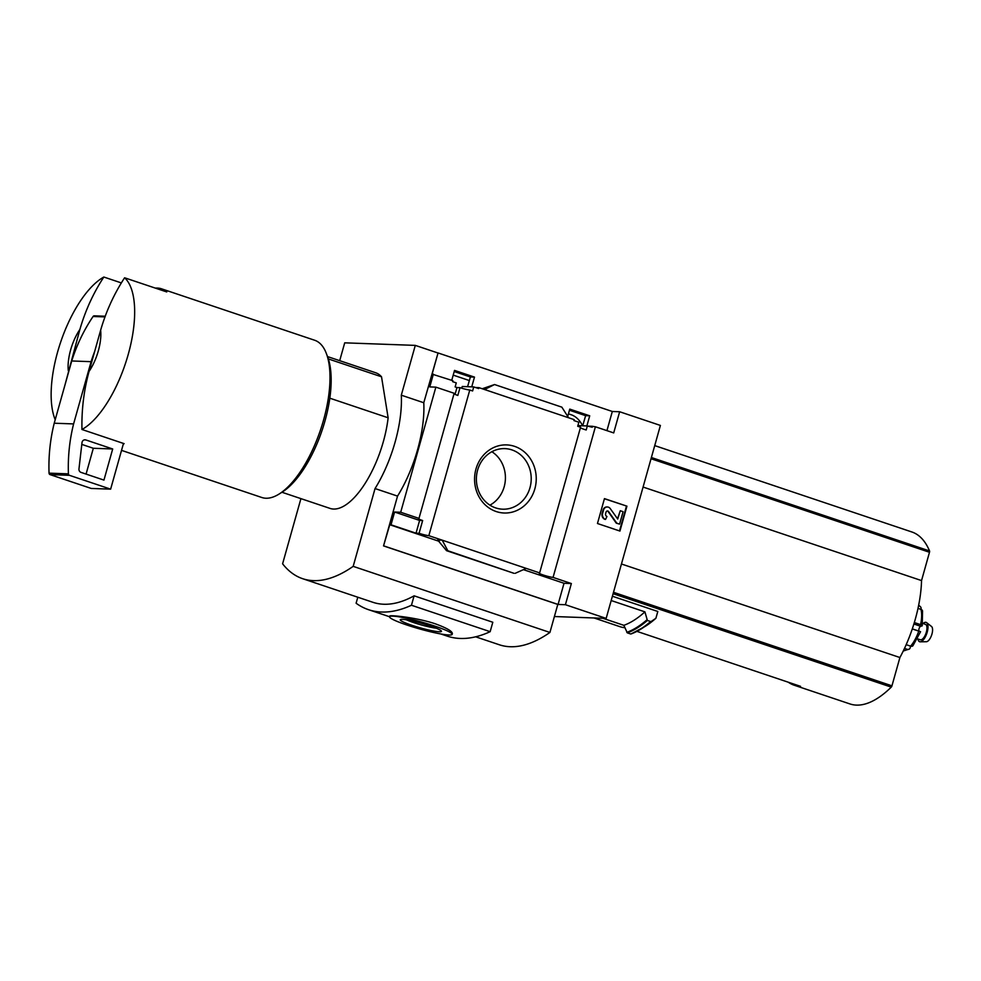 <?xml version="1.0" encoding="UTF-8"?>
<svg xmlns="http://www.w3.org/2000/svg" width="981" height="981" viewBox="0 0 981 981"><rect width="100%" height="100%" fill="white"/><g stroke="black" fill="none" stroke-linecap="round" stroke-linejoin="round"><path stroke-width="1.47" d="M582.64 425.779A94.004 38.664 -71.4 0 0 571.126 414.73L568.44 413.835M569.446 410.23L585.62 415.662L589.716 415.809L569.765 409.114L567.717 416.385M585.62 415.662L582.702 425.779M578.471 426.527L578.729 425.644L587.325 425.95A7.811 0.858 15.7 0 0 592.242 427.226L592.512 426.294L587.913 426.122M586.871 425.938L589.716 415.809M580.409 427.79A7.811 0.858 15.7 0 0 586.197 429.997L587.325 425.95M418.985 518.397L400.689 512.254L435.858 387.139L454.154 393.283L418.985 518.397A7.811 0.858 -164.3 0 0 418.458 518.557A7.811 0.858 -164.3 0 0 422.652 520.543L419.071 533.308A7.811 0.858 -164.3 0 0 428.832 535.675L442.21 540.163L447.839 550.746L446.551 550.684L437.649 540.004L442.21 540.163L539.624 572.892L580.568 427.226L577.723 426.281L578.864 422.235L573.946 420.579L574.216 419.647L484.553 389.531L494.559 384.54L561.843 407.152L568.588 417.759M454.215 371.529L470.39 376.962L474.485 377.109L454.534 370.401L451.738 380.334M606.932 430.634L612.316 411.48L438.053 352.952L432.106 374.117L452.891 380.714L452.621 381.658L456.275 382.884L455.135 386.931L456.962 387.544L455.049 394.374M470.39 376.962L467.569 386.698M475.527 387.52L478.936 387.642L478.667 388.574L473.749 386.919L472.609 390.965L469.776 390.021A7.811 0.858 15.7 0 1 460.015 387.654L456.962 387.544M471.738 386.857L474.485 377.109M461.744 388.206L462.235 386.502L473.749 386.919M478.936 387.642L484.553 389.531M514.571 446.355A34.077 30.84 92.1 0 0 475.319 486.699A34.077 30.84 92.1 0 0 526.319 503.829A34.077 30.84 92.1 0 0 514.571 446.355M428.832 535.675L469.776 390.021M460.015 387.654L457.82 395.429A7.811 0.858 15.7 0 1 453.995 393.835M435.858 387.139L429.764 386.919L433.357 374.153M539.624 572.892A7.811 0.858 -164.3 0 0 539.109 573.039A7.811 0.858 -164.3 0 0 544.504 575.418A7.811 0.858 -164.3 0 0 553.063 577.404L595.406 426.772A7.811 0.858 15.7 0 1 592.512 426.294M595.406 426.772L613.701 432.915L619.649 411.75L660.397 425.435L606.16 618.398L565.412 604.713L571.359 583.548L553.063 577.404M328.341 358.923L381.523 376.79A71.564 29.43 108.6 0 0 375.674 372.755L327.519 356.581M636.927 631.372L800.57 686.344A130.105 53.514 108.6 0 1 794.132 685.192L850.037 703.966A130.105 53.514 -71.4 0 0 891.251 687.129A1.631 0.674 -71.4 0 0 891.95 685.829L899.908 657.528A80.663 33.182 -71.4 0 0 921.539 580.58L929.485 552.278A1.631 0.674 -71.4 0 0 929.534 550.954A130.105 53.514 -71.4 0 0 911.889 531.984L654.732 445.607M612.389 596.227L657.81 611.482L655.897 618.275L651.249 621.451A140.271 57.695 108.6 0 1 641.525 628.723A140.271 57.695 108.6 0 1 631.139 633.91L631.139 633.91M624.848 627.717A130.105 53.514 108.6 0 1 619.869 626.651L593.995 617.956M794.132 685.192A130.105 53.514 108.6 0 1 788.295 682.224M554.4 616.534L606.16 618.398M611.188 600.531L644.922 611.862L647.386 620.446A140.516 57.793 108.6 0 1 627.325 632.868L630.587 633.971A140.516 57.793 108.6 0 0 650.648 621.537L651.249 621.451M627.325 632.868L623.842 625.326L602.886 618.288M647.386 620.446L650.648 621.537M89.063 371.394L100.638 330.217A32.532 13.378 108.6 0 1 89.063 371.394C83.9 390.266 81.521 409.629 81.963 429.494L124.121 443.657A82.944 34.114 -71.4 0 1 123.299 444.086L110.632 489.151L69.455 475.319A1.631 1.472 -87.9 0 1 68.425 473.848A162.638 147.162 -87.9 0 1 73.6 423.915L91.098 361.67A162.638 147.162 -87.9 0 1 94.716 351.308M100.638 330.217C106.083 311.357 114.066 293.883 124.599 277.782A82.944 34.114 108.6 0 1 128.192 354.546A82.944 34.114 108.6 0 1 81.963 429.494M400.689 512.254L394.595 512.033L419.61 520.433L422.652 520.543M475.662 636.816L499.39 644.787A219.646 90.338 -71.4 0 0 549.924 632.451L557.797 604.431L383.534 545.902L397.538 496.104A81.313 33.44 108.6 0 0 423.78 402.737L438.053 352.952M383.534 545.902L389.764 524.749L439.329 541.402M394.595 512.033L391.014 524.798L389.764 524.749M419.071 533.308L416.03 533.198L391.014 524.798M523.437 569.642L564.026 583.278L571.359 583.548M482.247 388.758L494.559 384.54M446.637 550.697L513.934 573.296L447.839 550.746M526.245 568.391L515.135 573.345M604.455 498.618L597.466 523.511L619.943 531.064L626.945 506.171L604.455 498.618M612.316 411.48L619.649 411.75M437.784 352.939L415.294 345.386L344.711 342.835L339.696 360.677M564.026 583.278L558.079 604.443L565.412 604.713M558.079 604.443L383.816 545.914M423.78 402.737L401.303 395.184L415.294 345.386M300.922 498.63L282.602 563.805A219.646 90.338 -71.4 0 0 302.651 578.692A219.646 90.338 -71.4 0 0 353.185 566.356L375.049 488.55A81.313 33.44 -71.4 0 0 401.303 395.184M397.538 496.104L375.049 488.55M549.924 632.451L353.185 566.356M302.651 578.692L372.915 602.297A219.646 90.338 -71.4 0 0 414.105 595.823L492.805 622.248L490.157 631.678A264.281 108.695 -71.4 0 1 447.213 636.117L440.788 633.959M329.812 398.188L388.133 417.783L381.523 376.79M388.133 417.783A71.564 29.43 108.6 0 1 330.094 508.428L281.939 492.254M489.936 505.154A30.301 27.419 92.1 0 0 505.399 478.961A30.301 27.419 92.1 0 0 491.861 451.714M511.947 449.911A30.301 27.419 92.1 0 0 504.884 448.624A30.301 27.419 92.1 0 0 476.398 477.919A30.301 27.419 92.1 0 0 502.701 509.188A30.301 27.419 92.1 0 0 530.819 483.841A30.301 27.419 92.1 0 0 511.947 449.911M604.419 498.74L626.945 506.171M626.454 506.147L619.501 530.917M617.478 518.875L620.274 510.733L617.723 519.023L610.256 508.599A4.231 3.826 -87.9 0 0 603.573 509.985L602.628 513.321A4.88 4.415 -87.9 0 0 605.535 519.415L606.969 516.484A2.281 2.06 -87.9 0 1 605.62 513.652L606.05 512.119A1.631 1.472 -87.9 0 1 608.612 511.591L616.779 523.192L619.587 524.136L623.082 511.677L620.274 510.733M605.535 519.415L605.044 519.39A4.88 4.415 -87.9 0 1 602.15 513.308L603.082 509.961A4.231 3.826 -87.9 0 1 607.141 506.981M607.264 510.978A1.631 1.472 -87.9 0 1 608.134 511.567L608.612 511.591M619.587 524.136L616.289 523.167L608.134 511.567M419.61 520.433L416.03 533.198M357.795 597.221L356.103 603.241A264.281 108.695 -71.4 0 0 368.513 609.679A264.281 108.695 -71.4 0 0 411.456 605.252L490.157 631.678M368.513 609.679L389.543 616.742L389.715 616.117C389.138 614.805 415.993 617.294 435.319 623.818C446.772 627.999 452.449 631.298 452.351 633.714L452.167 634.364A32.532 3.581 -164.3 0 0 434.693 626.062A32.532 3.581 -164.3 0 0 389.543 616.755A32.532 3.581 -164.3 0 0 419.88 629.005A32.532 3.581 -164.3 0 0 452.167 634.364M411.456 605.252L414.105 595.823M429.96 625.89A21.398 2.354 -164.3 0 0 400.456 619.551A21.398 2.354 -164.3 0 0 420.211 627.828A21.398 2.354 -164.3 0 0 441.401 631.065A21.398 2.354 -164.3 0 0 429.96 625.89M406.392 619.796A18.614 2.048 -164.3 0 0 436.189 628.183M68.302 370.646A32.532 13.378 108.6 0 1 79.878 329.469L65.04 384.724M55.206 419.721A82.944 34.114 108.6 0 1 60.859 341.547A82.944 34.114 108.6 0 1 103.839 277.034C93.305 293.123 85.322 310.609 79.878 329.469M124.599 277.782L166.758 291.946A82.944 34.114 -71.4 0 0 161.473 288.794L314.656 340.248A82.944 34.114 108.6 0 1 326.403 353.614A82.944 34.114 108.6 0 1 323.534 420.15A82.944 34.114 108.6 0 1 279.254 493.946A82.944 34.114 108.6 0 1 261.829 497.502L121.534 450.377M103.839 277.034L121.325 282.908M161.473 288.794A82.944 34.114 -71.4 0 0 155.354 288.12M326.403 353.614L327.715 357.109A79.694 32.778 108.6 0 1 324.956 421.045A79.694 32.778 108.6 0 1 282.418 491.947L279.254 493.946M123.483 443.437L123.299 444.086M110.632 489.151L91.258 488.452L50.08 474.62A1.631 1.472 -87.9 0 1 49.05 473.149A162.638 147.162 -87.9 0 1 54.225 423.216L71.723 360.971A162.638 147.162 -87.9 0 1 93.085 316.483A1.631 1.472 -87.9 0 1 94.323 315.833L105.298 316.225M54.225 423.216L73.6 423.915M71.723 360.971L91.098 361.67M81.999 442.664A3.25 2.943 -87.9 0 1 85.801 439.942L112.692 448.979L103.949 480.101L81.018 472.388A3.25 2.943 -87.9 0 1 78.971 468.893L81.999 442.664M81.803 444.405L93.318 448.268L112.692 448.979M93.318 448.268L86.07 474.093M644.922 611.862A134.017 55.12 108.6 0 1 623.842 625.326M655.897 618.275A136.285 56.052 108.6 0 1 645.4 626.283L631.016 633.971M621.451 563.989L899.908 657.528M643.082 487.054L921.539 580.58M904.494 648.404L907.18 649.299A3.25 2.6 55.2 0 0 909.326 649.066A3.25 2.6 55.2 0 0 910.282 647.35L910.417 646.087M906.186 644.664L910.601 646.148A3.25 2.097 -139 0 0 912.894 645.792L920.57 631.715L919.295 631.212A2.6 1.067 -71.4 0 1 919.038 628.711A2.6 1.067 -71.4 0 1 920.681 626.283L921.882 625.976A3.25 0.76 -167.7 0 0 922.25 625.719A3.25 0.76 -167.7 0 0 920.57 624.639L914.317 622.543M912.269 628.968L920.57 631.715M917.995 608.367L920.938 609.36A3.25 2.538 -15.8 0 1 922.532 610.893L922.25 625.719M918.547 605.743L919.344 606.025A3.25 2.857 141.8 0 1 921 609.385M922.704 623.413L925.463 624.345A8.13 3.348 108.6 0 1 926.334 632.181A8.13 3.348 108.6 0 1 920.276 639.759L917.517 638.839M923.06 623.536A10.19 4.194 108.6 0 1 926.653 622.677A10.19 4.194 108.6 0 1 927.204 632.205A10.19 4.194 108.6 0 1 920.227 641.807A10.19 4.194 108.6 0 1 917.885 638.962M926.653 622.677L931.509 626.467A8.13 3.348 108.6 0 1 931.95 634.069A8.13 3.348 108.6 0 1 926.383 641.721L920.227 641.807M613.1 593.701L891.251 687.129M651.384 457.514L929.534 550.954M93.085 316.483L105.053 316.912M50.08 474.62L69.455 475.319M49.05 473.149L68.425 473.848M84.268 439.88L85.801 439.942M646.908 619.869A140.173 57.646 108.6 0 1 626.785 632.353M651.041 458.74L929.485 552.278M613.505 592.291L891.95 685.829M907.18 649.299A24.39 10.031 108.6 0 1 903.329 650.857M918.743 631.139A24.39 10.031 108.6 0 1 910.601 646.148M920.938 609.36A24.39 10.031 108.6 0 1 920.57 624.639M918.645 605.265A24.39 10.031 108.6 0 1 919.344 606.025M912.305 628.87L919.295 631.212M913.875 624.002L920.681 626.283M453.197 375.122L469.347 380.542M446.551 550.684L513.86 573.284M918.67 605.13L920.57 606.871M903.268 650.979L909.326 649.066"/></g></svg>
